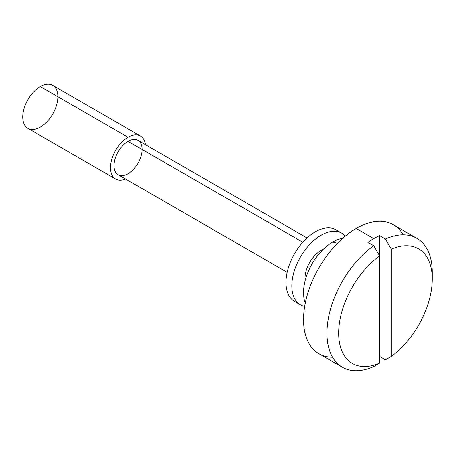 <?xml version="1.0" encoding="UTF-8"?>
<svg xmlns="http://www.w3.org/2000/svg" width="455" height="455" viewBox="0 0 455 455"><rect width="100%" height="100%" fill="white"/><g stroke="black" fill="none" stroke-linecap="round" stroke-linejoin="round"><path stroke-width="0.68" d="M416.831 238.283L393.427 224.77A74.461 42.986 120 0 0 356.202 228.461L373.748 238.591A74.461 42.986 120 0 0 367.902 242.344L373.748 245.723L379.601 255.903L379.601 363.135L379.601 255.903A66.185 38.214 120 0 0 338.651 333.162A66.185 38.214 120 0 0 379.601 363.135A66.185 38.214 -60 0 1 338.651 333.162A66.185 38.214 -60 0 1 379.601 255.903L373.748 245.723A74.461 42.986 120 0 0 326.952 333.162A74.461 42.986 120 0 0 373.748 366.559L379.601 363.135L373.748 366.559A74.461 42.986 -60 0 1 342.37 367.248A74.461 42.986 -60 0 1 329.909 311.345A74.461 42.986 -60 0 1 373.748 245.723L367.902 242.344A74.461 42.986 -60 0 1 373.748 238.591A74.461 42.986 -60 0 1 379.601 235.588L385.448 238.966A74.461 42.986 -60 0 1 416.831 238.283A74.461 42.986 -60 0 1 432.165 275.895M432.25 279.12A66.185 38.214 -60 0 1 391.3 356.379L391.3 249.147L385.448 238.966L391.3 249.147L391.3 356.379A66.185 38.214 120 0 0 432.25 279.12A66.185 38.214 120 0 0 391.3 249.147A66.185 38.214 -60 0 1 432.25 279.12L432.25 272.369A74.461 42.986 120 0 0 385.448 238.966L379.601 235.588A74.461 42.986 120 0 0 373.748 238.591L356.202 228.461A74.461 42.986 120 0 0 307.557 294.072A74.461 42.986 120 0 0 318.972 353.734L342.37 367.248M385.448 359.803L379.601 356.43L385.448 359.803L391.3 356.379L385.448 359.803M140.458 136.039L52.712 85.375A24.82 14.327 120 0 0 40.302 86.604A24.82 14.327 -60 0 1 55.499 108.227A24.82 14.327 -60 0 1 25.099 125.779A24.82 14.327 -60 0 1 40.302 86.604A24.82 14.327 120 0 0 24.087 108.478A24.82 14.327 120 0 0 27.891 128.367L115.638 179.025A24.82 14.327 -60 0 1 111.833 159.136A24.82 14.327 -60 0 1 128.048 137.268A24.82 14.327 -60 0 1 140.458 136.039A24.82 14.327 -60 0 1 145.424 144.639A24.82 14.327 120 0 0 128.048 137.268L40.302 86.604L128.048 137.268A24.82 14.327 120 0 0 110.542 166.206A24.82 14.327 120 0 0 125.569 179.025A24.82 14.327 -60 0 1 115.638 179.025M307.034 237.942L137.979 140.339A19.855 11.466 120 0 0 128.048 141.323A19.855 11.466 -60 0 1 140.208 158.619A19.855 11.466 -60 0 1 115.888 172.661A19.855 11.466 -60 0 1 128.048 141.323A19.855 11.466 120 0 0 115.081 158.818A19.855 11.466 120 0 0 118.124 174.726L287.179 272.329M128.048 141.323L302.814 242.219L128.048 141.323M319.171 251.661L320.365 252.354L319.171 251.661M305.294 303.115A41.365 23.882 -60 0 1 332.798 241.969A41.365 23.882 120 0 0 305.294 303.115M332.56 357.226A74.461 42.986 -60 0 1 304.969 304.804A74.461 42.986 -60 0 1 356.202 228.461A74.461 42.986 -60 0 1 403.244 234.791M337.519 243.197A41.365 23.882 60 0 1 332.798 241.969A41.365 23.882 -120 0 0 337.519 243.197M342.751 238.238A41.365 23.882 120 0 0 332.798 241.969M379.601 235.588L379.601 255.903L379.601 235.588M345.311 236.06A41.365 23.882 120 0 0 300.419 257.047A41.365 23.882 120 0 0 304.691 306.42A41.365 23.882 -60 0 1 300.419 304.81A41.365 23.882 -60 0 1 300.419 257.047A41.365 23.882 -60 0 1 341.785 233.165A41.365 23.882 -60 0 1 345.311 236.06M305.157 280.667A22.75 13.138 -60 0 1 323.243 249.34A22.75 13.138 120 0 0 305.157 280.667M297.701 302.763A41.365 23.882 -60 0 1 294.567 253.668A41.365 23.882 -60 0 1 338.651 231.834A41.365 23.882 120 0 0 335.932 229.786A41.365 23.882 120 0 0 294.567 253.668A41.365 23.882 120 0 0 294.567 301.438L300.419 304.81M341.785 233.165L335.932 229.786"/></g></svg>
